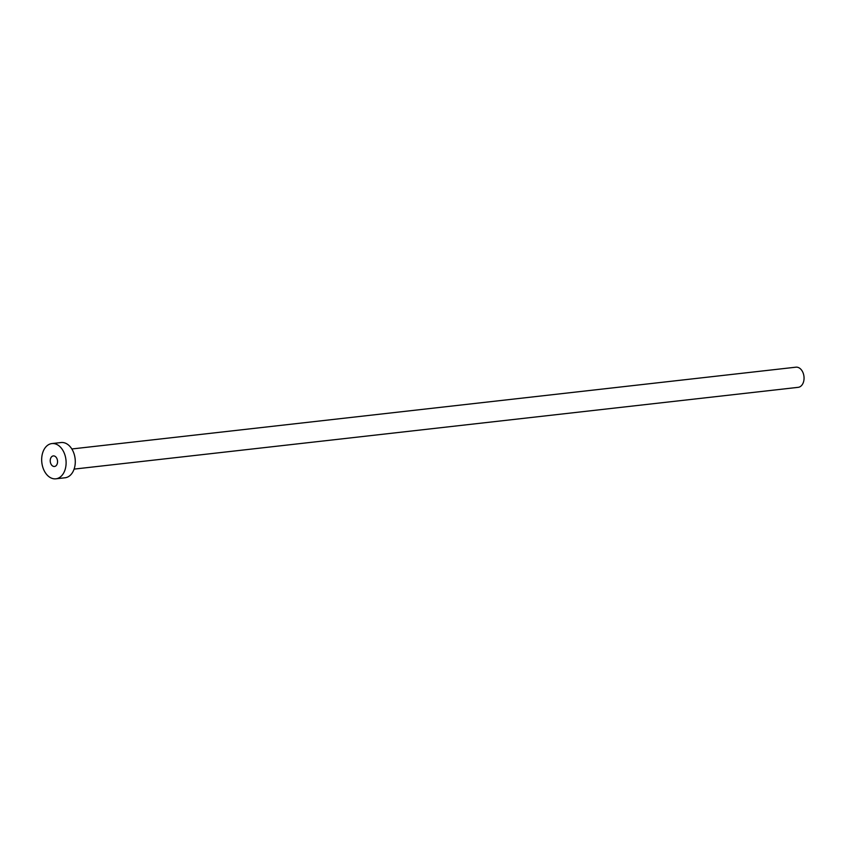 <?xml version="1.0" encoding="UTF-8"?>
<svg xmlns="http://www.w3.org/2000/svg" width="846" height="846" viewBox="0 0 846 846"><rect width="100%" height="100%" fill="white"/><g stroke="black" fill="none" stroke-linecap="round" stroke-linejoin="round"><path stroke-width="1.27" d="M52.188 456.301A5.319 3.638 -96.4 0 0 50.411 462.434A5.319 3.638 -96.4 0 0 54.493 466.474A5.319 3.638 -96.4 0 0 55.593 466.083A5.319 3.638 -96.4 0 0 57.369 459.949A5.319 3.638 -96.4 0 0 53.298 455.909A5.319 3.638 -96.4 0 0 52.188 456.301M71.825 448.972L795.938 367.185A10.131 6.937 83.6 0 1 803.7 374.884A10.131 6.937 83.6 0 1 800.316 386.569A10.131 6.937 83.6 0 1 798.212 387.331L74.099 469.107M51.902 443.568L61.081 442.532A17.734 12.14 83.6 0 1 74.66 456.005A17.734 12.14 83.6 0 1 68.748 476.457A17.734 12.14 83.6 0 1 65.057 477.779L55.878 478.815A17.734 12.14 83.6 0 1 42.3 465.342A17.734 12.14 83.6 0 1 48.211 444.89A17.734 12.14 83.6 0 1 51.902 443.568A17.734 12.14 83.6 0 1 65.48 457.041A17.734 12.14 83.6 0 1 59.569 477.493A17.734 12.14 83.6 0 1 55.878 478.815"/></g></svg>
